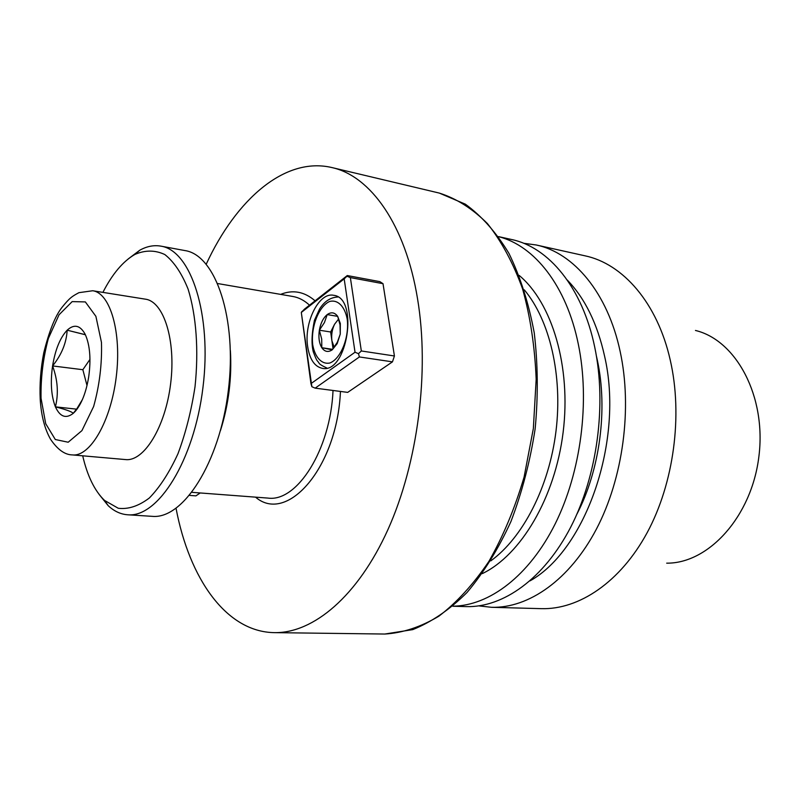 <?xml version="1.0" encoding="UTF-8"?>
<svg xmlns="http://www.w3.org/2000/svg" width="800" height="800" viewBox="0 0 800 800"><rect width="100%" height="100%" fill="white"/><g stroke="black" fill="none" stroke-linecap="round" stroke-linejoin="round"><path stroke-width="1.2" d="M670.25 360.09C682.96 415.38 673.85 483.25 647.15 532.7C620.35 582.16 579.02 609.76 541.36 608.66C579.02 609.76 620.35 582.16 647.15 532.7C673.85 483.25 682.96 415.38 670.25 360.09C657.39 302.9 622.86 263.7 584.97 255.81C622.86 263.7 657.39 302.9 670.25 360.09M620.14 351.42C632.48 408.19 623.12 478.1 596.44 529.04C569.65 579.98 528.63 608.39 491.49 607.3L478.87 605.89L491.49 607.3L541.36 608.66L491.49 607.3C528.63 608.39 569.65 579.98 596.44 529.04C623.12 478.1 632.48 408.19 620.14 351.42C607.65 292.7 573.64 252.74 536.27 244.99C573.64 252.74 607.65 292.7 620.14 351.42M523.69 243.28L536.27 244.99L584.97 255.81L536.27 244.99L523.69 243.28M666.69 563.16C708.57 563.66 751.68 516.54 758.9 456.43C766.53 396.37 736.19 340.18 695.46 330.46C736.19 340.18 766.53 396.37 758.9 456.43C751.68 516.54 708.57 563.66 666.69 563.16M604.56 356.06C597.33 323.56 584.89 298.21 567.24 280.02C584.89 298.21 597.33 323.56 604.56 356.06C624.17 440.1 586.08 549.61 530.05 580.86C586.08 549.61 624.17 440.1 604.56 356.06M597.35 360.26L596.4 356L597.35 360.26C607.97 409.35 599.85 470.18 576.84 514.27C599.85 470.18 607.97 409.35 597.35 360.26M466.25 606.61C503.1 607.7 543.92 578.88 570.69 527.18C597.35 475.49 606.83 404.54 594.7 347.02C582.42 287.53 548.7 247.19 511.62 239.52C548.7 247.19 582.42 287.53 594.7 347.02C606.83 404.54 597.35 475.49 570.69 527.18C543.92 578.88 503.1 607.7 466.25 606.61L452.87 606.24L466.25 606.61M578.32 344.19C590.16 401.41 581.05 471.93 555.16 523.92C529.16 575.92 489.3 605.81 452.93 606.19C489.3 605.81 529.16 575.92 555.16 523.92C581.05 471.93 590.16 401.41 578.32 344.19C566.49 285.78 534.38 245.61 498.6 236.68C534.38 245.61 566.49 285.78 578.32 344.19M417.53 298.7C405.39 224.4 370.4 175.97 331.96 167.57C284.98 156.4 236.21 199.29 206.26 264.13C236.21 199.29 284.98 156.4 331.96 167.57C370.4 175.97 405.39 224.4 417.53 298.7C429.72 371.39 417.96 462.98 387.91 529.66C357.77 596.4 313.29 633.29 274.48 632.64C313.29 633.29 357.77 596.4 387.91 529.66C417.96 462.98 429.72 371.39 417.53 298.7M176.06 508.38C189.33 578.56 226.19 632.04 274.48 632.64C226.19 632.04 189.33 578.56 176.06 508.38M394.42 355.98L383.01 283.68L350.36 277.6L361.33 350.97L394.42 355.98L392.47 361.85L359.39 356.95L315.17 388.15L347.7 392.38L392.47 361.85L359.39 356.95L315.17 388.15L311.88 386.73L310.95 383.64L355.03 352.23L344.18 278.86L301.31 312.45L310.95 383.64L355.03 352.23L344.18 278.86L301.72 311.71L347.28 275.55L379.87 281.64L383.01 283.68L350.36 277.6L361.33 350.97L358.49 353.68L359.39 356.95L358.49 353.68L355.03 352.23L358.49 353.68L361.33 350.97L394.42 355.98L383.01 283.68L379.87 281.64L347.28 275.55L346.97 276.23L350.36 277.6L346.97 276.23L344.18 278.86L347.28 275.55L304.41 309.18L301.31 312.45L311.88 386.73L315.17 388.15L347.7 392.38L392.47 361.85L394.42 355.98M195.93 495.87L200.2 492.96L195.93 495.87L189.59 495.4L195.93 495.87M220.51 430.45C228.68 404.41 231.97 377.78 230.39 350.54C231.97 377.78 228.68 404.41 220.51 430.45M307.66 346.54C303.78 322.59 319.03 291.85 333.65 295.31C359.16 297.68 347.26 374.02 322.33 368.34C314.58 366.64 309.69 359.38 307.66 346.54C303.78 322.59 319.03 291.85 333.65 295.31C359.16 297.68 347.26 374.02 322.33 368.34C314.58 366.64 309.69 359.38 307.66 346.54M337.69 316.37C334.72 312.36 331.23 311.77 327.21 314.59C323.28 317.86 320.66 323.06 319.36 330.21C318.32 337.4 319.14 343.23 321.8 347.72C324.68 351.82 328.15 352.53 332.22 349.84L337.19 343.63L340.26 334.1L340.32 323.5L337.69 316.37L327.21 314.59L324.41 322.6L319.36 330.21L321.71 339.1L321.8 347.72L332.22 349.84L337.33 342.25L340.26 334.1L340.03 324.84L337.69 316.37C334.72 312.36 331.23 311.77 327.21 314.59C323.28 317.86 320.66 323.06 319.36 330.21C318.32 337.4 319.14 343.23 321.8 347.72C324.68 351.82 328.15 352.53 332.22 349.84L337.19 343.63L340.26 334.1L340.32 323.5L337.69 316.37L327.21 314.59L324.41 322.6L319.36 330.21L321.71 339.1L321.8 347.72L332.22 349.84L337.33 342.25L340.26 334.1L340.03 324.84L337.69 316.37M331.89 340.68L330.65 331.99L334.57 324.25C332.09 329.44 331.2 334.91 331.89 340.68L334.18 347.34L331.89 340.68L330.65 331.99L319.36 330.21L330.65 331.99L334.57 324.25C332.09 329.44 331.2 334.91 331.89 340.68L333.05 348.83L331.89 340.68M338.62 318.99L334.57 324.25L338.62 318.99M337.67 316.33L327.21 314.59L337.67 316.33M332.63 349.34L321.8 347.72L332.63 349.34M82.7 455.81C87.37 476 94.65 490.87 104.53 500.43L118.27 508.27C128.36 509.49 138.73 506.05 149.37 497.97C159.85 487.21 169.38 472.46 177.97 453.73C185.66 433.16 191.34 410.83 195.02 386.73C198.85 350.37 196.3 315.6 188.12 289.17C181.77 273.33 174 261.78 164.83 254.55C155.17 250.01 145.2 249.97 134.93 254.42C123.02 261.28 112.35 273.93 102.9 292.38C112.35 273.93 123.02 261.28 134.93 254.42L139.82 250.19C146.9 246.27 153.93 244.92 160.89 246.14C191 250.47 212.13 314.71 202.93 387.71C194.07 460.75 157.94 517.91 127.68 514.78C120.64 514.27 114.15 511.25 108.23 505.72L99.04 494.32L108.23 505.72C114.15 511.25 120.64 514.27 127.68 514.78L152.2 516.34C183.01 519.49 219.54 463.03 228.29 390.84C237.38 318.7 215.7 255.05 185.04 250.59C215.7 255.05 237.38 318.7 228.29 390.84C219.54 463.03 183.01 519.49 152.2 516.34L127.68 514.78C157.94 517.91 194.07 460.75 202.93 387.71C212.13 314.71 191 250.47 160.89 246.14L185.04 250.59L160.89 246.14C153.93 244.92 146.9 246.27 139.82 250.19L128.12 259.01L139.82 250.19L134.93 254.42C145.2 249.97 155.17 250.01 164.83 254.55C174 261.78 181.77 273.33 188.12 289.17C196.3 315.6 198.85 350.37 195.02 386.73C191.34 410.83 185.66 433.16 177.97 453.73C169.38 472.46 159.85 487.21 149.37 497.97C138.73 506.05 128.36 509.49 118.27 508.27L104.53 500.43L108.23 505.72L104.53 500.43C94.65 490.87 87.37 476 82.7 455.81M145.42 299.17C163.76 301.52 176.11 340.38 170.63 383.72C165.39 427.09 143.95 461.77 125.59 459.58L72.42 454.91C90 457.05 110.85 421.43 116.23 376.99C121.84 332.59 110.28 292.95 92.71 290.75C110.28 292.95 121.84 332.59 116.23 376.99C110.85 421.43 90 457.05 72.42 454.91C64.88 454.84 57.6 449.63 50.58 439.3C44.71 429 41.25 415.73 40.22 399.48C41.25 415.73 44.71 429 50.58 439.3C57.6 449.63 64.88 454.84 72.42 454.91L125.59 459.58C143.95 461.77 165.39 427.09 170.63 383.72C176.11 340.38 163.76 301.52 145.42 299.17L92.71 290.75L78.93 292.67C72.39 296.23 69.91 297.43 61.82 307.61C55.14 316.16 49.12 331.25 43.75 352.87C40.69 368.65 39.51 384.18 40.22 399.48C39.51 384.18 40.69 368.65 43.75 352.87C49.12 331.25 55.14 316.16 61.82 307.61C69.91 297.43 72.39 296.23 78.93 292.67L92.71 290.75L145.42 299.17M87.01 385.53L82.85 369.71L89.97 359.39L82.85 369.71L52.58 365.93C57.74 379.94 58.69 393.58 55.42 406.86L77.01 409.19L55.42 406.86C65.54 409.42 71.5 411.57 73.3 413.3C65.98 419.02 60.02 416.87 55.42 406.86C51.22 396.08 50.27 382.44 52.58 365.93C55.3 349.54 60.16 337.62 67.17 330.19L85.39 334.76C90 345.41 91.1 359.47 88.69 376.94C86.14 392.26 81.69 403.69 75.37 411.23L73.3 413.3C65.98 419.02 60.02 416.87 55.42 406.86C65.54 409.42 71.5 411.57 73.3 413.3L76.41 409.21L73.3 413.3L75.37 411.23C81.69 403.69 86.14 392.26 88.69 376.94C91.1 359.47 90 345.41 85.39 334.76L84.93 333.84C79.96 325.13 74.04 323.92 67.17 330.19C66.45 342.87 61.59 354.78 52.58 365.93L82.85 369.71L87.01 385.53M82.42 399.55L75.37 411.23L82.42 399.55M67.17 330.19L85.12 334.64L84.93 333.84C79.96 325.13 74.04 323.92 67.17 330.19C66.45 342.87 61.59 354.78 52.58 365.93C57.74 379.94 58.69 393.58 55.42 406.86C51.22 396.08 50.27 382.44 52.58 365.93C55.3 349.54 60.16 337.62 67.17 330.19M519.16 275.42C552.07 302.76 571.29 366.64 563.14 432.23C555.07 497.83 520.88 555.12 482.3 573.62C520.88 555.12 555.07 497.83 563.14 432.23C571.29 366.64 552.07 302.76 519.16 275.42M490.8 560.87C522.79 537.77 549.05 487.19 555.97 431.35C562.86 375.5 549.71 320.05 524.3 289.85C549.71 320.05 562.86 375.5 555.97 431.35C549.05 487.19 522.79 537.77 490.8 560.87M384.79 634.04C402.68 632.97 420.71 627.02 438.88 616.19C456.77 602.52 473.43 584.27 488.86 561.46C503.17 536.31 514.91 508.18 524.09 477.05L533.35 428.55L536.17 379.25C534.86 346.83 530.32 316.68 522.56 288.81C513.15 262.93 501.44 241.18 487.41 223.56C472.43 208.63 456.39 198.47 439.3 193.08L331.96 167.57L439.3 193.08C456.39 198.47 472.43 208.63 487.41 223.56C501.44 241.18 513.15 262.93 522.56 288.81C530.32 316.68 534.86 346.83 536.17 379.25L533.35 428.55L524.09 477.05C514.91 508.18 503.17 536.31 488.86 561.46C473.43 584.27 456.77 602.52 438.88 616.19C420.71 627.02 402.68 632.97 384.79 634.04L412.76 629.62C431.58 622.05 449.67 609.67 467.03 592.49C483.64 572.71 498.26 549.09 510.9 521.63C522.04 492.42 530.12 461.47 535.16 428.77C538.24 395.83 537.93 363.85 534.24 332.81C528.67 303.1 520.24 276.62 508.94 253.39C496.29 232.5 481.76 216.1 465.35 204.17L439.3 193.08L465.35 204.17C481.76 216.1 496.29 232.5 508.94 253.39C520.24 276.62 528.67 303.1 534.24 332.81C537.93 363.85 538.24 395.83 535.16 428.77C530.12 461.47 522.04 492.42 510.9 521.63C498.26 549.09 483.64 572.71 467.03 592.49C449.67 609.67 431.58 622.05 412.76 629.62L384.79 634.04L274.48 632.64L384.79 634.04M340.44 391.44C337.26 467.46 287.08 524.55 255.56 497.15C287.08 524.55 337.26 467.46 340.44 391.44M280.62 294.38C292.89 289.47 304.37 291.61 315.07 300.81C304.37 291.61 292.89 289.47 280.62 294.38M309.5 305.18C304.34 300.41 298.81 297.51 292.9 296.49C298.81 297.51 304.34 300.41 309.5 305.18M267.98 498.09C297.03 502.28 330.55 449.74 333.03 390.47C330.55 449.74 297.03 502.28 267.98 498.09L192.02 492.34L267.98 498.09M347.21 319.07C344.71 306.19 337.69 299.34 329.58 301.49C318.68 306.35 310.7 327.06 312.72 344.81C315 357.41 321.69 364.66 329.83 363.01C340.88 358.84 349.47 337.39 347.21 319.07C344.71 306.19 337.69 299.34 329.58 301.49C318.68 306.35 310.7 327.06 312.72 344.81C315 357.41 321.69 364.66 329.83 363.01C340.88 358.84 349.47 337.39 347.21 319.07M41.04 398.27L45.71 423.71L55.31 439.52L68.19 442.23L81.92 430.63L93.62 406.54C99.49 385.53 102.1 364.15 101.46 342.39L95.89 316.32L85.35 301.92L72.17 301.61L59.03 314.79L48.36 338.45C43.11 358.06 40.68 378 41.04 398.27L45.71 423.71L55.31 439.52L68.19 442.23L81.92 430.63L93.62 406.54C99.49 385.53 102.1 364.15 101.46 342.39L95.89 316.32L85.35 301.92L72.17 301.61L59.03 314.79L48.36 338.45C43.11 358.06 40.68 378 41.04 398.27M498.55 236.61L511.62 239.52L498.55 236.61M217.82 283.57L292.9 296.49L217.82 283.57M326.88 368.04C321.81 365.67 319.15 363.95 318.91 362.88C316.89 359.76 317.34 362.56 313.28 351.79C311.31 344.04 311.69 333.54 314.44 320.28L319.64 308.87C324.5 301.29 330.58 297.33 337.9 297C330.58 297.33 324.5 301.29 319.64 308.87L314.44 320.28C311.69 333.54 311.31 344.04 313.28 351.79C317.34 362.56 316.89 359.76 318.91 362.88C319.15 363.95 321.81 365.67 326.88 368.04M340.14 324.83L340.32 323.5L340.14 324.83M337.43 342.3L337.19 343.63L337.43 342.3"/></g></svg>
